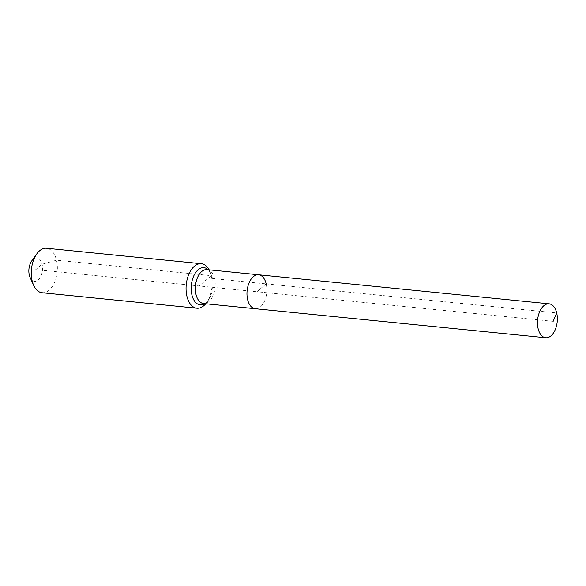 <?xml version="1.0" encoding="UTF-8"?>
<svg xmlns="http://www.w3.org/2000/svg" width="586" height="586" viewBox="0 0 586 586"><rect width="100%" height="100%" fill="white"/><g stroke="black" fill="none" stroke-linecap="round" stroke-linejoin="round"><path stroke-width="0.44" stroke-dasharray="2.93 2.2" d="M205.723 303.768A22.356 12.921 95.7 0 0 206.631 302.588A22.356 12.921 95.7 0 0 211.282 275.684L212.264 277.669A5.589 2.337 -13.3 0 0 214.579 278.746L266.198 283.902A17.045 9.852 95.7 0 1 264.601 300.977A17.045 9.852 95.7 0 1 255.218 308.712A17.045 9.852 95.7 0 0 264.601 300.977A17.045 9.852 95.7 0 0 266.198 283.902A17.045 9.852 95.7 0 0 258.609 274.783M30.091 277.412A11.735 6.783 95.7 0 0 38.918 279.273A11.735 6.783 95.7 0 0 42.089 264.235A11.735 6.783 95.7 0 0 31.739 260.916M42.097 292.751A22.356 12.921 95.7 0 0 54.395 282.606A22.356 12.921 95.7 0 0 56.498 260.213A22.356 12.921 95.7 0 0 46.543 248.252M553.147 321.355L256.91 291.747L266.198 283.902L256.91 291.747L35.695 269.641L42.089 264.235L56.498 260.213L211.282 275.684A22.356 12.921 95.7 0 0 209.773 271.171A22.356 12.921 95.7 0 0 209.114 269.838M266.198 283.902L556.7 312.939M211.282 275.684L199.101 285.968M204.785 303.673A18.686 10.797 95.7 0 0 205.986 302.786A18.686 10.797 95.7 0 0 208.382 300.157L206.419 302.332L203.598 303.555A17.045 9.852 95.7 0 0 208.858 301.658A17.045 9.852 95.7 0 0 214.579 278.746A17.045 9.852 95.7 0 0 206.99 269.626C207.532 269.223 209.671 271.062 211.004 273.896A18.686 10.797 95.7 0 0 208.177 269.743M206.631 302.588L208.382 300.157A18.686 10.797 95.7 0 0 212.264 277.669A18.686 10.797 95.7 0 0 211.004 273.896L209.773 271.171"/><path stroke-width="0.88" d="M556.7 312.939A17.045 9.852 95.7 0 0 549.104 303.819A17.045 9.852 95.7 0 0 539.728 311.554A17.045 9.852 95.7 0 0 538.124 328.629A17.045 9.852 95.7 0 0 545.72 337.748A17.045 9.852 95.7 0 0 555.096 330.013A17.045 9.852 95.7 0 0 556.7 312.939L553.147 321.355M266.198 283.902A17.045 9.852 95.7 0 0 258.609 274.783A17.045 9.852 95.7 0 0 249.226 282.518A17.045 9.852 95.7 0 0 247.622 299.593A17.045 9.852 95.7 0 0 255.218 308.712L545.72 337.748M209.114 269.838A22.356 12.921 95.7 0 0 201.328 263.722L46.543 248.252A22.356 12.921 95.7 0 0 36.786 253.885L31.739 260.916A11.735 6.783 95.7 0 0 29.3 275.039A11.735 6.783 95.7 0 0 30.091 277.412L33.644 285.301A22.356 12.921 95.7 0 0 42.097 292.751L196.874 308.214A22.356 12.921 95.7 0 0 205.723 303.768M36.786 253.885A22.356 12.921 95.7 0 0 32.135 280.789A22.356 12.921 95.7 0 0 33.644 285.301M258.609 274.783A17.045 9.852 95.7 0 0 249.226 282.518A17.045 9.852 95.7 0 0 247.622 299.593A17.045 9.852 95.7 0 0 255.218 308.712L203.598 303.555A17.045 9.852 95.7 0 1 196.002 294.436A17.045 9.852 95.7 0 1 201.731 271.516A17.045 9.852 95.7 0 1 206.99 269.626L549.104 303.819M201.328 263.722A22.356 12.921 95.7 0 0 189.022 273.867A22.356 12.921 95.7 0 0 186.919 296.26A22.356 12.921 95.7 0 0 196.874 308.214M208.177 269.743A18.686 10.797 95.7 0 0 198.178 269.75A18.686 10.797 95.7 0 0 191.9 294.868A18.686 10.797 95.7 0 0 204.785 303.673"/></g></svg>
